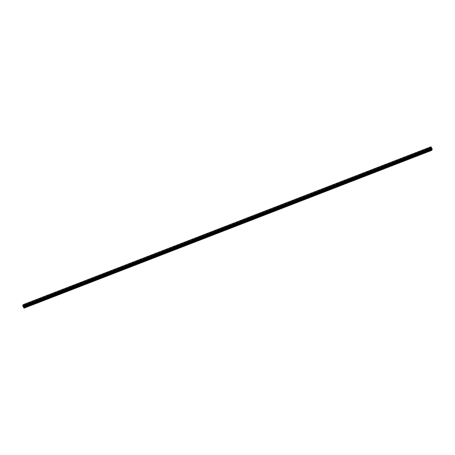 <?xml version="1.0" encoding="UTF-8"?>
<svg xmlns="http://www.w3.org/2000/svg" width="455" height="455" viewBox="0 0 455 455"><rect width="100%" height="100%" fill="white"/><g stroke="black" fill="none" stroke-linecap="round" stroke-linejoin="round"><path stroke-width="0.34" stroke-dasharray="2.27 1.71" d="M429.964 148.916L430.316 148.592L429.964 148.916M430.913 150.025L430.527 150.286L430.913 150.025M423.093 151.572L423.446 151.248L423.093 151.572M424.043 152.681L423.656 152.948L424.043 152.681M416.223 154.234L416.575 153.909L416.223 154.234M417.172 155.343L416.786 155.61L417.172 155.343M409.352 156.89L409.705 156.571L409.352 156.89M410.302 157.999L409.915 158.266L410.302 157.999M402.482 159.551L402.834 159.227L402.482 159.551M403.431 160.661L403.045 160.928L403.431 160.661M395.611 162.213L395.964 161.889L395.611 162.213M396.561 163.317L396.174 163.584L396.561 163.317M388.741 164.869L389.093 164.545L388.741 164.869M389.69 165.978L389.304 166.246L389.69 165.978M381.87 167.531L382.223 167.207L381.87 167.531M382.82 168.64L382.433 168.907L382.82 168.64M375 170.187L375.352 169.869L375 170.187M375.949 171.296L375.563 171.563L375.949 171.296M368.129 172.849L368.482 172.525L368.129 172.849M369.079 173.958L368.692 174.225L369.079 173.958M361.259 175.511L361.611 175.186L361.259 175.511M362.203 176.614L361.822 176.881L362.203 176.614M354.388 178.167L354.741 177.842L354.388 178.167M355.332 179.276L354.951 179.543L355.332 179.276M347.518 180.828L347.87 180.504L347.518 180.828M348.462 181.937L348.081 182.205L348.462 181.937M340.647 183.484L341 183.166L340.647 183.484M341.591 184.594L341.21 184.861L341.591 184.594M333.777 186.146L334.129 185.822L333.777 186.146M334.721 187.255L334.34 187.523L334.721 187.255M326.906 188.808L327.253 188.484L326.906 188.808M327.85 189.911L327.469 190.179L327.85 189.911M320.036 191.464L320.383 191.14L320.036 191.464M320.98 192.573L320.599 192.84L320.98 192.573M313.165 194.126L313.512 193.802L313.165 194.126M314.109 195.235L313.728 195.502L314.109 195.235M306.289 196.782L306.642 196.458L306.289 196.782M307.239 197.891L306.852 198.158L307.239 197.891M299.418 199.444L299.771 199.119L299.418 199.444M300.368 200.553L299.982 200.82L300.368 200.553M292.548 202.105L292.901 201.781L292.548 202.105M293.498 203.209L293.111 203.476L293.498 203.209M285.677 204.761L286.03 204.437L285.677 204.761M286.627 205.87L286.24 206.138L286.627 205.87M278.807 207.423L279.16 207.099L278.807 207.423M279.757 208.532L279.37 208.799L279.757 208.532M271.936 210.079L272.289 209.755L271.936 210.079M272.886 211.188L272.5 211.456L272.886 211.188M265.066 212.741L265.419 212.417L265.066 212.741M266.016 213.85L265.629 214.117L266.016 213.85M258.195 215.403L258.548 215.079L258.195 215.403M259.145 216.506L258.758 216.773L259.145 216.506M251.325 218.059L251.678 217.735L251.325 218.059M252.275 219.168L251.888 219.435L252.275 219.168M244.454 220.72L244.807 220.396L244.454 220.72M245.404 221.83L245.017 222.097L245.404 221.83M237.584 223.377L237.937 223.052L237.584 223.377M238.534 224.486L238.147 224.753L238.534 224.486M230.713 226.038L231.066 225.714L230.713 226.038M231.663 227.147L231.276 227.415L231.663 227.147M223.843 228.7L224.196 228.376L223.843 228.7M224.787 229.803L224.406 230.071L224.787 229.803M216.972 231.356L217.325 231.032L216.972 231.356M217.917 232.465L217.536 232.732L217.917 232.465M210.102 234.018L210.455 233.694L210.102 234.018M211.046 235.127L210.665 235.389L211.046 235.127M203.231 236.674L203.584 236.35L203.231 236.674M204.176 237.783L203.794 238.05L204.176 237.783M196.361 239.336L196.714 239.011L196.361 239.336M197.305 240.445L196.924 240.712L197.305 240.445M189.49 241.997L189.843 241.673L189.49 241.997M190.435 243.101L190.054 243.368L190.435 243.101M182.62 244.654L182.967 244.329L182.62 244.654M183.564 245.763L183.183 246.03L183.564 245.763M175.749 247.315L176.096 246.991L175.749 247.315M176.694 248.424L176.312 248.686L176.694 248.424M168.879 249.971L169.226 249.647L168.879 249.971M169.823 251.08L169.442 251.348L169.823 251.08M162.003 252.633L162.355 252.309L162.003 252.633M162.953 253.742L162.566 254.009L162.953 253.742M155.132 255.289L155.485 254.971L155.132 255.289M156.082 256.398L155.695 256.665L156.082 256.398M148.262 257.951L148.614 257.627L148.262 257.951M149.212 259.06L148.825 259.327L149.212 259.06M141.391 260.613L141.744 260.288L141.391 260.613M142.341 261.722L141.954 261.983L142.341 261.722M134.521 263.269L134.873 262.945L134.521 263.269M135.471 264.378L135.084 264.645L135.471 264.378M127.65 265.93L128.003 265.606L127.65 265.93M128.6 267.039L128.213 267.307L128.6 267.039M120.78 268.587L121.132 268.268L120.78 268.587M121.73 269.696L121.343 269.963L121.73 269.696M113.909 271.248L114.262 270.924L113.909 271.248M114.859 272.357L114.472 272.625L114.859 272.357M107.039 273.91L107.391 273.586L107.039 273.91M107.989 275.013L107.602 275.281L107.989 275.013M100.168 276.566L100.521 276.242L100.168 276.566M101.118 277.675L100.731 277.942L101.118 277.675M93.298 279.228L93.65 278.904L93.298 279.228M94.248 280.337L93.861 280.604L94.248 280.337M86.427 281.884L86.78 281.565L86.427 281.884M87.377 282.993L86.99 283.26L87.377 282.993M79.557 284.546L79.909 284.221L79.557 284.546M80.501 285.655L80.12 285.922L80.501 285.655M72.686 287.207L73.039 286.883L72.686 287.207M73.63 288.311L73.249 288.578L73.63 288.311M65.816 289.863L66.168 289.539L65.816 289.863M66.76 290.973L66.379 291.24L66.76 290.973M58.945 292.525L59.298 292.201L58.945 292.525M59.889 293.634L59.508 293.902L59.889 293.634M52.075 295.181L52.427 294.857L52.075 295.181M53.019 296.29L52.638 296.558L53.019 296.29M45.204 297.843L45.557 297.519L45.204 297.843M46.148 298.952L45.767 299.219L46.148 298.952M38.334 300.505L38.681 300.181L38.334 300.505M39.278 301.608L38.897 301.875L39.278 301.608M31.463 303.161L31.81 302.837L31.463 303.161M32.407 304.27L32.026 304.537L32.407 304.27M24.593 305.823L24.94 305.498L24.593 305.823M25.537 306.932L25.15 307.199L25.537 306.932M431.158 148.364L431.363 148.99M431.283 148.176L431.465 148.739M23.797 306.534L23.597 305.908L23.797 306.534M23.45 306.26L23.723 306.727L23.455 306.26M23.723 306.727L23.495 306.3L23.723 306.727M24.075 308.16L24.53 306.636L23.177 304.628M23.415 304.753L431.039 146.976M431.107 146.971L23.427 304.759L431.095 146.965M32.134 304.623L25.571 307.159M39.005 301.961L32.441 304.503M45.875 299.305L39.318 301.841M52.746 296.643L46.188 299.185M59.616 293.981L53.059 296.524M66.493 291.325L59.929 293.862M73.363 288.663L66.8 291.206M80.234 286.007L73.67 288.544M87.104 283.346L80.541 285.888M93.975 280.684L87.411 283.226M100.845 278.028L94.282 280.564M107.716 275.366L101.152 277.908M114.586 272.71L108.023 275.247M121.457 270.048L114.893 272.59M128.327 267.386L121.764 269.929M135.198 264.73L128.634 267.267M142.068 262.069L135.505 264.611M148.939 259.413L142.375 261.949M155.809 256.751L149.246 259.293M162.68 254.089L156.116 256.631M169.55 251.433L162.987 253.975M176.421 248.771L169.857 251.314M183.291 246.115L176.728 248.652M190.162 243.453L183.604 245.996M197.032 240.797L190.474 243.334M203.903 238.136L197.345 240.678M210.779 235.474L204.215 238.016M217.649 232.818L211.086 235.354M224.52 230.156L217.956 232.698M231.39 227.5L224.827 230.037M238.261 224.838L231.697 227.381M245.131 222.176L238.568 224.719M252.002 219.52L245.438 222.057M258.872 216.859L252.309 219.401M265.743 214.203L259.179 216.739M272.613 211.541L266.05 214.083M279.484 208.879L272.92 211.421M286.354 206.223L279.791 208.76M293.225 203.561L286.661 206.104M300.095 200.905L293.532 203.442M306.966 198.243L300.402 200.786M313.836 195.582L307.273 198.124M320.707 192.926L314.143 195.462M327.577 190.264L321.02 192.806M334.448 187.608L327.89 190.144M341.318 184.946L334.761 187.488M348.194 182.284L341.631 184.827M355.065 179.628L348.502 182.165M361.935 176.967L355.372 179.509M368.806 174.31L362.243 176.847M375.676 171.649L369.113 174.191M382.547 168.987L375.984 171.529M389.417 166.331L382.854 168.868M396.288 163.669L389.725 166.212M403.158 161.013L396.595 163.55M410.029 158.351L403.466 160.894M416.899 155.69L410.336 158.232M423.77 153.034L417.207 155.576M430.64 150.372L424.077 152.914M431.943 149.871L430.948 150.252M25.264 307.279L24.274 307.665M32.049 304.56L25.622 307.045M32.129 304.355L25.702 306.846M32.242 304.355L25.679 306.897M38.92 301.898L32.493 304.384M38.999 301.699L32.572 304.185M39.113 301.693L32.55 304.236M45.79 299.236L39.363 301.728M45.87 299.037L39.443 301.528M45.983 299.037L39.426 301.574M52.661 296.58L46.234 299.066M52.74 296.381L46.313 298.867M52.854 296.376L46.296 298.918M59.531 293.919L53.104 296.41M59.611 293.72L53.184 296.205M59.724 293.72L53.167 296.256M66.402 291.263L59.975 293.748M66.481 291.058L60.054 293.549M66.601 291.058L60.037 293.6M73.272 288.601L66.845 291.086M73.357 288.402L66.925 290.887M73.471 288.396L66.908 290.938M80.143 285.939L73.716 288.43M80.228 285.74L73.801 288.231M80.342 285.74L73.778 288.277M87.013 283.283L80.586 285.768M87.098 283.084L80.671 285.569M87.212 283.078L80.649 285.621M93.884 280.621L87.457 283.112M93.969 280.422L87.542 282.908M94.083 280.422L87.519 282.959M100.754 277.965L94.327 280.451M100.839 277.76L94.412 280.252M100.953 277.76L94.39 280.303M107.63 275.303L101.198 277.789M107.71 275.104L101.283 277.59M107.824 275.099L101.26 277.641M114.501 272.642L108.074 275.133M114.58 272.443L108.153 274.934M114.694 272.443L108.131 274.979M121.371 269.986L114.944 272.471M121.451 269.787L115.024 272.272M121.565 269.781L115.001 272.323M128.242 267.324L121.815 269.815M128.321 267.125L121.894 269.61M128.435 267.125L121.872 269.661M135.112 264.668L128.685 267.153M135.192 264.463L128.765 266.954M135.306 264.463L128.742 267.005M141.983 262.006L135.556 264.491M142.062 261.807L135.635 264.292M142.176 261.801L135.613 264.344M148.853 259.344L142.426 261.835M148.933 259.145L142.506 261.636M149.047 259.145L142.483 261.682M155.724 256.688L149.297 259.174M155.803 256.489L149.376 258.975M155.917 256.483L149.354 259.026M162.594 254.026L156.167 256.518M162.674 253.827L156.247 256.313M162.788 253.827L156.224 256.364M169.465 251.37L163.038 253.856M169.544 251.166L163.118 253.657M169.658 251.166L163.095 253.708M176.335 248.709L169.908 251.194M176.415 248.51L169.988 250.995M176.529 248.504L169.965 251.046M182.392 244.659L183.183 246.03L176.779 248.538M183.285 245.848L176.858 248.339M183.399 245.848L176.836 248.385M190.076 243.391L183.649 245.876M190.156 243.192L183.729 245.677M190.27 243.186L183.712 245.728M196.947 240.729L190.52 243.22M197.026 240.53L190.6 243.015M197.14 240.53L190.582 243.067M203.817 238.073L197.39 240.558M203.897 237.868L197.47 240.359M204.011 237.868L197.453 240.411M210.688 235.411L204.261 237.902M210.773 235.212L204.34 237.698M210.887 235.207L204.323 237.749M217.558 232.755L211.131 235.241M217.644 232.55L211.217 235.042M217.757 232.55L211.194 235.087M224.429 230.094L218.002 232.579M224.514 229.894L218.087 232.38M224.628 229.889L218.064 232.431M231.299 227.432L224.872 229.923M231.385 227.233L224.958 229.724M231.498 227.233L224.935 229.769M238.17 224.776L231.743 227.261M238.255 224.577L231.828 227.062M238.369 224.571L231.805 227.113M245.046 222.114L238.613 224.605M245.126 221.915L238.699 224.4M245.239 221.909L238.676 224.451M251.916 219.458L245.49 221.943M251.996 219.253L245.569 221.744M252.11 219.253L245.546 221.79M258.787 216.796L252.36 219.282M258.867 216.597L252.44 219.082M258.98 216.591L252.417 219.134M265.657 214.134L259.231 216.625M265.737 213.935L259.31 216.426L258.548 215.079M265.851 213.935L259.287 216.472M272.528 211.478L266.101 213.964M272.608 211.279L266.181 213.765M272.721 211.274L266.158 213.816M279.398 208.817L272.972 211.308M279.478 208.618L273.051 211.103M279.592 208.612L273.028 211.154M286.269 206.161L279.842 208.646M286.349 205.956L279.922 208.447M286.462 205.956L279.899 208.492M293.139 203.499L286.713 205.984M293.219 203.3L286.792 205.785M293.333 203.294L286.769 205.836M300.01 200.837L293.583 203.328M300.09 200.638L293.663 203.129M300.203 200.638L293.64 203.175M306.88 198.181L300.454 200.666M306.96 197.982L300.533 200.467M307.074 197.976L300.51 200.518M313.751 195.519L307.324 198.01M313.831 195.32L307.404 197.806M313.944 195.32L307.381 197.857M320.621 192.863L314.195 195.349M320.701 192.658L314.274 195.149M320.815 192.658L314.251 195.201M327.492 190.201L321.065 192.687M327.572 190.002L321.145 192.488M327.685 189.997L321.128 192.539M334.362 187.54L327.936 190.031M334.442 187.341L328.015 189.832M334.556 187.341L327.998 189.877M340.42 183.496L341.21 184.861L334.806 187.369M341.313 184.685L334.886 187.17M341.426 184.679L334.869 187.221M348.103 182.222L341.677 184.713M348.183 182.023L341.756 184.508M348.297 182.023L341.739 184.559M354.974 179.566L348.547 182.051M355.059 179.361L348.627 181.852M355.173 179.361L348.61 181.903M361.844 176.904L355.418 179.389M361.93 176.705L355.503 179.19M362.043 176.699L355.48 179.242M368.715 174.242L362.288 176.733M368.8 174.043L362.373 176.534M368.914 174.043L362.351 176.58M375.585 171.586L369.159 174.072M375.671 171.387L369.244 173.873M375.784 171.381L369.221 173.924M382.456 168.924L376.029 171.416M382.541 168.725L376.114 171.211M382.655 168.725L376.092 171.262M389.332 166.268L382.9 168.754M389.412 166.064L382.985 168.555M389.525 166.064L382.962 168.606M396.203 163.607L389.776 166.092M396.282 163.408L389.855 165.893M396.396 163.402L389.833 165.944M403.073 160.945L396.646 163.436M403.153 160.746L396.726 163.237M403.266 160.746L396.703 163.282M409.944 158.289L403.517 160.774M410.023 158.09L403.596 160.575M410.137 158.084L403.574 160.626M416.814 155.627L410.387 158.118M416.894 155.428L410.467 157.913M417.007 155.428L410.444 157.965M423.685 152.971L417.258 155.456M423.764 152.766L417.337 155.257L416.575 153.909M423.878 152.766L417.315 155.309M430.555 150.309L424.128 152.795M430.635 150.11L424.208 152.596M430.748 150.105L424.185 152.647M25.372 307.011L24.382 307.398M432.25 149.103L24.581 306.897M431.983 149.627L431.056 149.985M25.258 307.017L24.337 307.375M25.179 307.216L24.257 307.574M432.193 148.842L24.53 306.636M431.323 147.602L23.654 305.396M431.312 147.568L23.649 305.362M23.239 304.662L430.908 146.868L23.25 304.674M431.92 149.78L430.999 150.139M432 149.581L431.078 149.94M431.926 148.375L24.257 306.17M431.875 148.319L24.206 306.113M431.607 148.182L23.944 305.976M431.556 148.125L23.893 305.919M431.385 147.824L23.717 305.618M431.346 147.727L23.683 305.521M431.243 147.255L23.58 305.049M431.243 147.221L23.58 305.015M431.238 147.198L23.575 304.992M431.221 147.153L23.552 304.941M431.135 146.999L23.467 304.793M429.742 148.921L430.527 150.286M430.214 148.563L429.77 148.819M422.871 151.583L423.656 152.948M423.343 151.225L422.9 151.481M416.001 154.239L416.786 155.61M416.473 153.881L416.029 154.137M409.13 156.901L409.915 158.266M409.602 156.543L409.159 156.799M402.26 159.557L403.045 160.928M402.732 159.204L402.288 159.455M395.389 162.219L396.174 163.584M395.861 161.861L395.418 162.117M388.519 164.881L389.304 166.246M388.991 164.522L388.547 164.778M381.648 167.537L382.433 168.907M382.12 167.178L381.677 167.434M374.778 170.198L375.563 171.563M375.25 169.84L374.806 170.096M367.907 172.855L368.692 174.225M368.379 172.502L367.936 172.752M361.037 175.516L361.822 176.881M361.509 175.158L361.065 175.414M354.166 178.172L354.951 179.543M354.633 177.82L354.195 178.07M347.29 180.834L348.081 182.205M347.762 180.476L347.324 180.732M340.892 183.137L340.454 183.393M333.549 186.152L334.34 187.523M334.021 185.799L333.583 186.049M326.679 188.814L327.469 190.179M327.151 188.455L326.713 188.711M319.808 191.47L320.599 192.84M320.28 191.117L319.842 191.367M312.938 194.131L313.728 195.502M313.41 193.773L312.972 194.029M306.067 196.793L306.852 198.158M306.539 196.435L306.096 196.691M299.197 199.449L299.982 200.82M299.669 199.097L299.225 199.347M292.326 202.111L293.111 203.476M292.798 201.753L292.355 202.009M285.456 204.767L286.24 206.138M285.928 204.414L285.484 204.665M278.585 207.429L279.37 208.799M279.057 207.07L278.614 207.326M271.715 210.091L272.5 211.456M272.187 209.732L271.743 209.988M264.844 212.747L265.629 214.117M265.316 212.394L264.873 212.644M257.974 215.408L258.758 216.773M258.446 215.05L258.002 215.306M251.103 218.064L251.888 219.435M251.575 217.712L251.132 217.962M244.233 220.726L245.017 222.097M244.705 220.368L244.261 220.624M237.362 223.388L238.147 224.753M237.834 223.03L237.391 223.286M230.492 226.044L231.276 227.415M230.964 225.691L230.52 225.942M223.621 228.706L224.406 230.071M224.093 228.347L223.65 228.603M216.751 231.362L217.536 232.732M217.223 231.009L216.779 231.259M209.88 234.024L210.665 235.389M210.346 233.665L209.909 233.921M203.004 236.685L203.794 238.05M203.476 236.327L203.038 236.583M196.133 239.341L196.924 240.712M196.606 238.989L196.168 239.239M189.263 242.003L190.054 243.368M189.735 241.645L189.297 241.901M182.864 244.307L182.427 244.557M175.522 247.321L176.312 248.686M175.994 246.963L175.556 247.219M168.651 249.983L169.442 251.348M169.124 249.624L168.68 249.88M161.781 252.639L162.566 254.009M162.253 252.28L161.809 252.536M154.91 255.3L155.695 256.665M155.382 254.942L154.939 255.198M148.04 257.957L148.825 259.327M148.512 257.604L148.068 257.854M141.169 260.618L141.954 261.983M141.641 260.26L141.198 260.516M134.299 263.28L135.084 264.645M134.771 262.922L134.327 263.178M127.428 265.936L128.213 267.307M127.9 265.578L127.457 265.834M120.558 268.598L121.343 269.963M121.03 268.24L120.586 268.495M113.687 271.254L114.472 272.625M114.159 270.901L113.716 271.152M106.817 273.916L107.602 275.281M107.289 273.557L106.845 273.813M99.946 276.572L100.731 277.942M100.418 276.219L99.975 276.469M93.076 279.233L93.861 280.604M93.548 278.875L93.104 279.131M86.205 281.895L86.99 283.26M86.677 281.537L86.234 281.793M79.335 284.551L80.12 285.922M79.807 284.199L79.363 284.449M72.464 287.213L73.249 288.578M72.931 286.855L72.493 287.111M65.588 289.869L66.379 291.24M66.06 289.517L65.622 289.767M58.718 292.531L59.508 293.902M59.19 292.173L58.752 292.428M51.847 295.193L52.638 296.558M52.319 294.834L51.881 295.09M44.977 297.849L45.767 299.219M45.449 297.496L45.011 297.746M38.106 300.51L38.897 301.875M38.578 300.152L38.14 300.408M31.236 303.166L32.026 304.537M31.708 302.814L31.27 303.064M24.365 305.828L25.15 307.199M24.837 305.47L24.394 305.726M24.94 305.498L25.73 306.863M31.81 302.837L32.601 304.207M38.681 300.181L39.471 301.546M45.557 297.519L46.342 298.889M52.427 294.857L53.212 296.228M59.298 292.201L60.083 293.566M66.168 289.539L66.953 290.91M73.039 286.883L73.824 288.248M79.909 284.221L80.694 285.592M86.78 281.565L87.565 282.93M93.65 278.904L94.435 280.269M100.521 276.242L101.306 277.613M107.391 273.586L108.176 274.951M114.262 270.924L115.047 272.295M121.132 268.268L121.917 269.633M128.003 265.606L128.788 266.971M134.873 262.945L135.658 264.315M141.744 260.288L142.529 261.653M148.614 257.627L149.405 258.997M155.485 254.971L156.275 256.336M162.355 252.309L163.146 253.674M169.226 249.647L170.016 251.018M176.096 246.991L176.887 248.356M182.967 244.329L183.757 245.7M189.843 241.673L190.628 243.038M196.714 239.011L197.498 240.382M203.584 236.35L204.369 237.72M210.455 233.694L211.239 235.059M217.325 231.032L218.11 232.403M224.196 228.376L224.98 229.741M231.066 225.714L231.851 227.085M237.937 223.052L238.721 224.423M244.807 220.396L245.592 221.761M251.678 217.735L252.462 219.105M265.419 212.417L266.203 213.787M272.289 209.755L273.074 211.126M279.16 207.099L279.944 208.464M286.03 204.437L286.821 205.808M292.901 201.781L293.691 203.146M299.771 199.119L300.562 200.49M306.642 196.458L307.432 197.828M313.512 193.802L314.303 195.167M320.383 191.14L321.173 192.511M327.253 188.484L328.044 189.849M334.129 185.822L334.914 187.193M341 183.166L341.785 184.531M347.87 180.504L348.655 181.869M354.741 177.842L355.526 179.213M361.611 175.186L362.396 176.551M368.482 172.525L369.267 173.895M375.352 169.869L376.137 171.234M382.223 167.207L383.008 168.572M389.093 164.545L389.878 165.916M395.964 161.889L396.749 163.254M402.834 159.227L403.619 160.598M409.705 156.571L410.49 157.936M423.446 151.248L424.231 152.618M430.316 148.592L431.107 149.957M430.703 148.631L23.034 306.425"/><path stroke-width="0.68" d="M431.363 148.99L431.158 148.364M431.465 148.739L431.283 148.176M22.989 306.431L430.658 148.637L431.738 150.372L432.25 149.103L431.135 146.999L430.839 146.84L430.441 148.017L22.778 305.811L23.017 306.437L430.669 148.643L22.966 306.403M430.629 148.609L430.441 148.017M23.194 306.528L430.845 148.722L23.177 306.516L23.671 307.625L24.075 308.16L431.738 150.372M430.447 148.034L22.75 305.68L23.177 304.628L430.839 146.84M430.419 147.886L22.75 305.68M430.515 148.353L22.852 306.147M430.521 148.381L22.852 306.175M431.607 150.298L23.939 308.092M430.527 148.41L22.858 306.204M430.544 148.455L22.875 306.249M430.675 148.643L23.017 306.437L430.68 148.643M430.925 148.768L23.262 306.562M430.976 148.825L23.313 306.619M431.152 149.126L23.489 306.92M431.186 149.223L23.523 307.017M431.3 149.74L23.632 307.534M431.334 149.832L23.671 307.625"/></g></svg>
